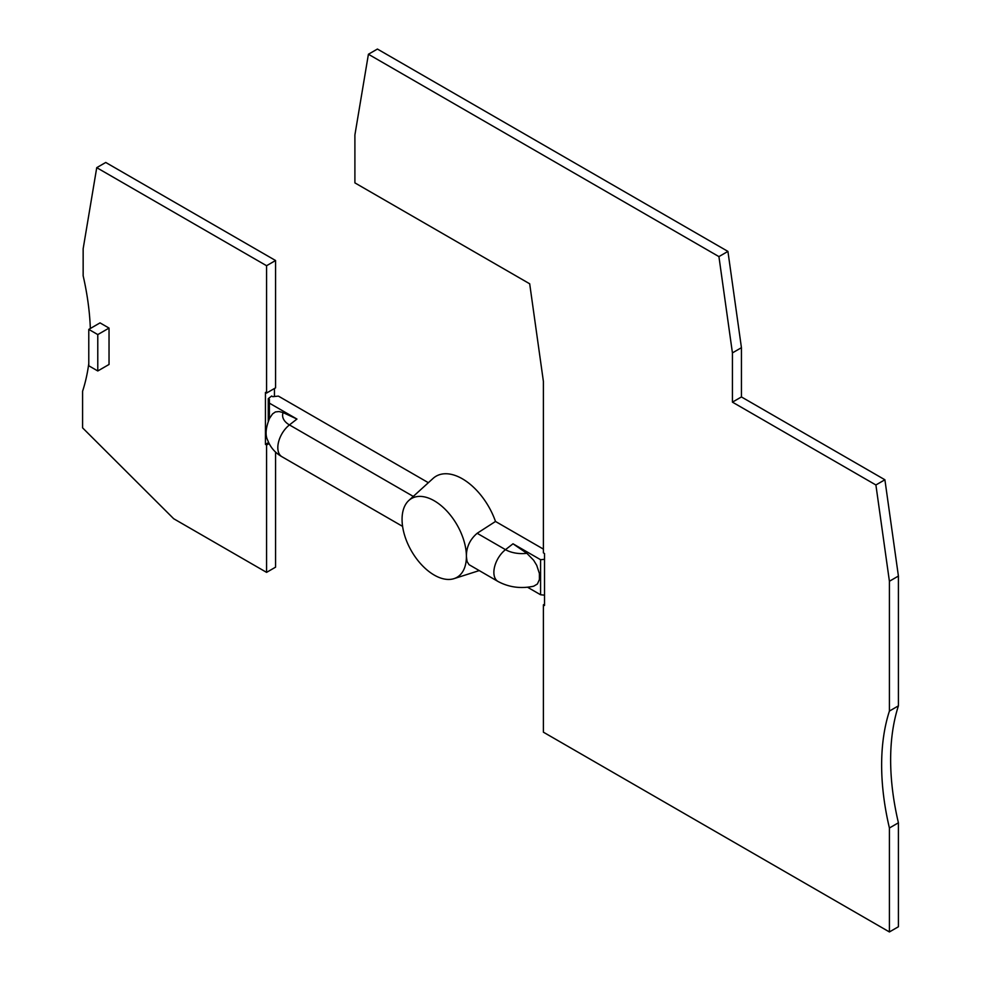 <?xml version="1.0" encoding="UTF-8"?>
<svg xmlns="http://www.w3.org/2000/svg" width="981" height="981" viewBox="0 0 981 981"><rect width="100%" height="100%" fill="white"/><g stroke="black" fill="none" stroke-linecap="round" stroke-linejoin="round"><path stroke-width="1.47" d="M732.427 352.89L718.926 256.605L368.415 54.249L354.901 134.924L354.901 182.883L529.691 283.791L543.388 381.364L543.388 552.867L544.516 553.517L544.516 605.485L543.388 604.836L543.388 732.182L889.411 931.95L889.411 828.001L898.412 822.801A238.702 137.818 60 0 1 890.638 759.846A238.702 137.818 60 0 1 898.412 705.866L898.412 576.055L884.899 479.77L741.44 396.949L741.44 347.691L732.427 352.89L732.427 402.136L875.898 484.97L884.899 479.77M875.898 484.97L889.411 581.255L889.411 711.066A238.702 137.818 -120 0 0 881.637 765.045A238.702 137.818 -120 0 0 889.411 828.001M718.926 256.605L727.927 251.406L377.415 49.05L368.415 54.249M727.927 251.406L741.44 347.691M898.412 822.801L898.412 926.751L889.411 931.95M513.002 543.793L505.497 549.654A19.89 11.49 120 0 0 493.872 572.352A19.89 11.49 120 0 0 497.992 581.463C509.016 587.349 520.923 588.931 533.713 586.197L537.392 584.002L539.403 579.55L539.391 573.456L536.717 565.326L533.627 560.225L526.846 553.309L513.002 543.793L540.58 559.71L544.516 559.305M889.411 711.066L898.412 705.866M527.508 587.214L540.58 594.756L544.516 595.16M889.411 581.255L898.412 576.055M543.388 549.102L495.503 521.463L477.158 533.284C469.887 539.513 466.306 547.251 466.404 556.497L466.404 556.497A45.506 26.266 60 0 1 466.404 556.521A45.506 26.266 60 0 1 453.97 578.655A45.506 26.266 60 0 1 420.089 563.131A45.506 26.266 60 0 1 402.063 519.354A45.506 26.266 60 0 1 408.832 500.469A45.506 26.266 60 0 1 444.663 508.808A45.506 26.266 60 0 1 466.404 556.497L466.404 556.497M732.427 402.136L741.44 396.949M544.516 604.186L543.388 604.836M413.283 496.411L289.444 424.92L296.949 419.059L269.383 403.142L269.383 399.316L268.254 398.666L271.639 396.03L272.767 396.68L278.383 396.103L428.366 482.701M283.117 412.596L279.045 411.542L275.416 411.934L272.571 413.896L269.616 418.237C265.679 427.753 265.042 435.098 267.703 440.273C270.4 447.373 275.146 452.866 281.939 456.729A19.89 11.49 -60 0 1 277.819 447.618A19.89 11.49 -60 0 1 289.444 424.92A23.348 13.476 180 0 1 283.117 412.596L296.949 419.059M268.254 398.666L268.254 421.033M274.447 388.501L274.447 396.508M266.574 265.716L275.575 260.517L105.74 162.466L96.739 167.665L266.574 265.716L266.574 393.05L265.446 392.4L265.446 444.368L268.61 442.541M269.101 443.559L266.574 445.018L266.574 572.364L275.575 567.165L275.575 452.069M266.574 393.05L275.575 387.851L275.575 260.517M269.383 418.654L269.383 403.142M97.781 370.965L109.038 364.466L109.038 328.083L100.037 322.884L88.781 329.383L88.781 365.766L97.781 370.965L97.781 334.582L88.781 329.383M96.739 167.665L83.152 248.769L83.152 275.784A238.702 137.818 60 0 1 90.338 328.476M88.781 363.583A238.702 137.818 60 0 1 82.588 391.247L82.588 427.851L173.686 518.728L266.574 572.364M266.574 445.018L265.446 444.368M109.038 328.083L97.781 334.582M466.404 556.521L467.054 561.463L469.016 564.651L497.992 581.463M495.503 521.463A52.52 30.325 -120 0 0 433.038 478.446L408.832 500.469M540.58 559.71L540.58 594.756M477.158 533.284L505.497 549.654A23.348 13.476 0 0 0 526.846 553.309M453.97 578.655L479.182 570.599M402.59 526.38L281.939 456.729"/></g></svg>
